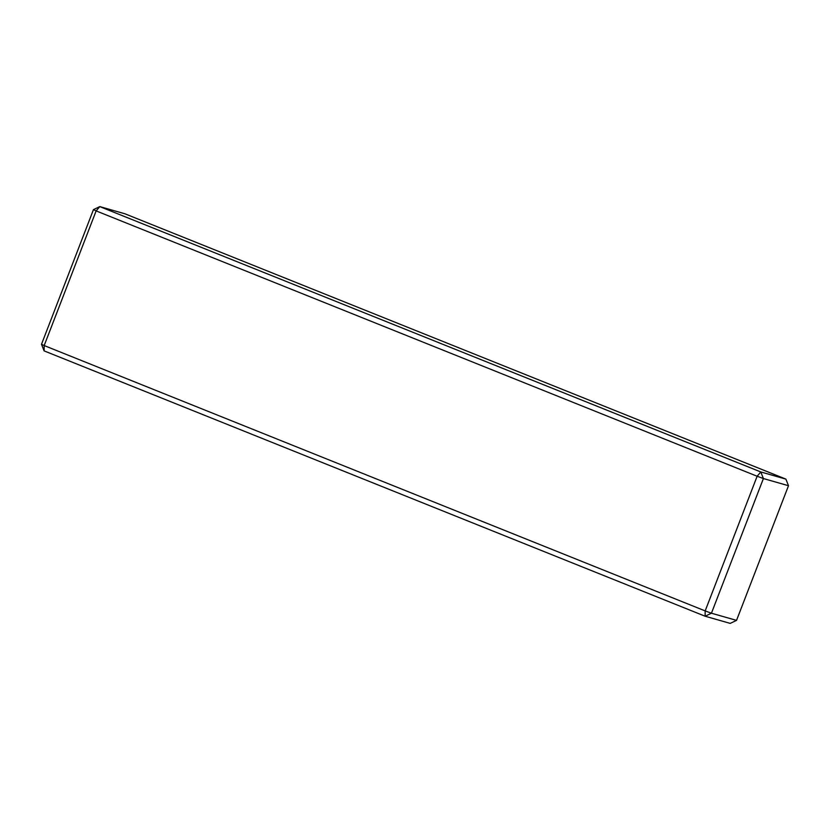<?xml version="1.0" encoding="UTF-8"?>
<svg xmlns="http://www.w3.org/2000/svg" width="830" height="830" viewBox="0 0 830 830"><rect width="100%" height="100%" fill="white"/><g stroke="black" fill="none" stroke-linecap="round" stroke-linejoin="round"><path stroke-width="1.25" d="M785.886 479.118L124.884 213.777L99.787 206.608L760.788 471.948L785.886 479.118L788.5 485.716L763.403 478.547L711.435 613.214L736.542 620.373L788.5 485.716M711.435 613.214L705.178 610.911L757.136 476.244L763.403 478.547L760.788 471.948L757.136 476.244L96.135 210.903L44.177 345.56L705.178 610.911L705.116 616.223L711.435 613.214M736.542 620.373L730.213 623.392L705.116 616.223L44.115 350.882L41.5 344.284L44.177 345.56L44.115 350.882M99.787 206.608L96.135 210.903L93.458 209.627L99.787 206.608M41.5 344.284L93.458 209.627"/></g></svg>
